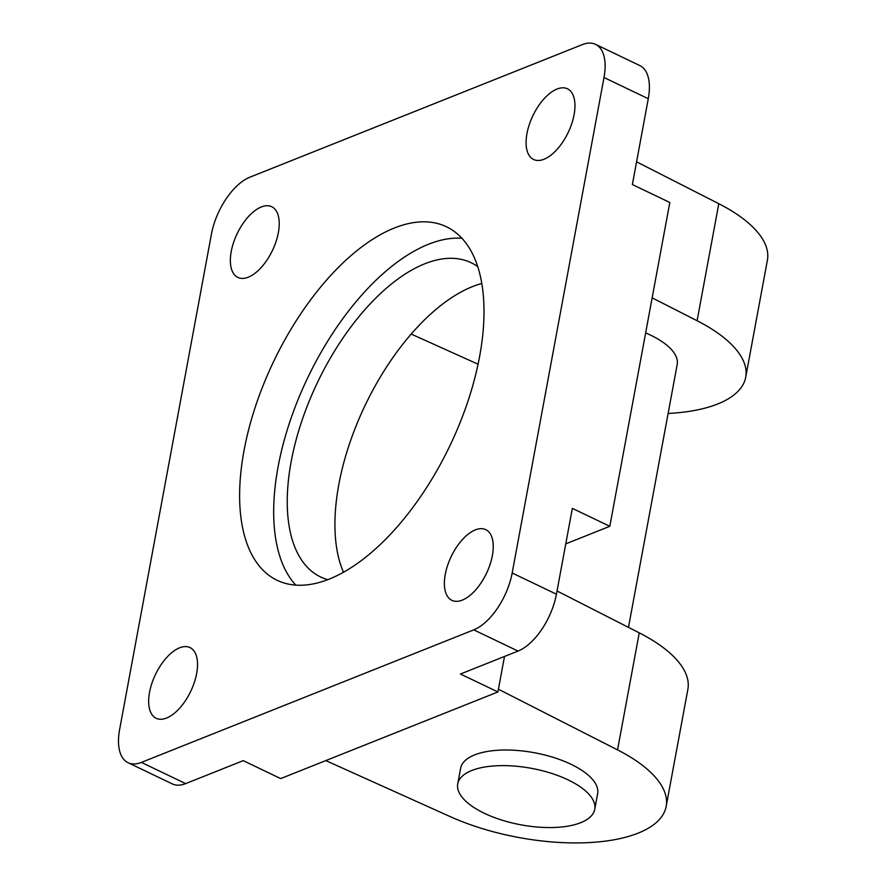 <?xml version="1.0" encoding="UTF-8"?>
<svg xmlns="http://www.w3.org/2000/svg" width="887" height="887" viewBox="0 0 887 887"><rect width="100%" height="100%" fill="white"/><g stroke="black" fill="none" stroke-linecap="round" stroke-linejoin="round"><path stroke-width="1.33" d="M185.66 783.609L141.388 762.41A50.082 24.969 115.6 0 1 128.083 762.72L172.344 783.92A50.082 24.969 -64.4 0 0 185.66 783.609L243.238 760.647L280.691 778.586L497.917 691.96L460.453 674.02L518.03 651.069A50.082 24.969 -64.4 0 0 556.437 594.201L572.348 508.362L609.812 526.301L565.773 543.864M609.812 526.301L669.818 202.48L632.364 184.551L648.275 98.723A50.082 24.969 -64.4 0 0 639.804 65.549L595.532 44.35A50.082 24.969 115.6 0 1 604.003 77.524L648.275 98.723M504.492 656.469L497.917 691.96M141.388 762.41L473.758 629.87L518.03 651.069M595.532 44.35A50.082 24.969 115.6 0 0 582.227 44.66L249.857 177.2A50.082 24.969 115.6 0 0 211.439 234.068L119.612 729.546A50.082 24.969 115.6 0 0 128.083 762.72M481.774 283.485A174.207 86.837 -64.4 0 0 472.461 286.612A174.207 86.837 -64.4 0 0 361.896 412.289A174.207 86.837 -64.4 0 0 343.513 572.27M477.705 266.621A174.207 86.837 -64.4 0 0 471.097 262.707A174.207 86.837 -64.4 0 0 424.784 263.783A174.207 86.837 -64.4 0 0 301.469 422.035A174.207 86.837 -64.4 0 0 320.628 576.971A174.207 86.837 -64.4 0 0 327.824 579.666M461.872 238.248A195.983 97.703 -64.4 0 0 278.097 466.806A195.983 97.703 -64.4 0 0 295.792 585.132M244.036 450.496A195.983 97.703 115.6 0 1 446.438 226.762A195.983 97.703 115.6 0 1 449.92 445.729A195.983 97.703 115.6 0 1 277.165 580.309A195.983 97.703 115.6 0 1 244.036 450.496M498.416 689.221L617.552 749.892A139.37 57.467 10.5 0 1 666.17 806.383L687.868 689.343A139.37 57.467 -169.5 0 0 639.25 632.852L557.036 590.986M478.06 364.191L411.169 334.066M652.145 297.855L697.093 320.739A139.37 57.467 10.5 0 1 745.712 377.23A139.37 57.467 10.5 0 1 668.122 413.464M645.647 332.924A69.685 28.728 10.5 0 1 677.191 364.524L628.473 627.364M457.725 783.886L460.619 768.286A69.685 28.728 10.5 0 1 534.373 752.73A69.685 28.728 10.5 0 1 597.65 793.688L594.756 809.288A69.685 28.728 10.5 0 1 554.242 827.482A69.685 28.728 10.5 0 1 484.369 813.29A69.685 28.728 10.5 0 1 457.725 783.886A69.685 28.728 10.5 0 1 531.479 768.342A69.685 28.728 10.5 0 1 594.756 809.288M556.437 594.201L512.176 573.002L604.003 77.524M445.263 574.388A39.194 19.536 115.6 0 1 485.743 529.65A39.194 19.536 115.6 0 1 486.442 573.434A39.194 19.536 115.6 0 1 451.893 600.355A39.194 19.536 115.6 0 1 445.263 574.388M231.241 251.464A39.194 19.536 115.6 0 1 271.721 206.715A39.194 19.536 115.6 0 1 272.42 250.511A39.194 19.536 115.6 0 1 237.871 277.431A39.194 19.536 115.6 0 1 231.241 251.464M149.537 692.326A39.194 19.536 115.6 0 1 190.018 647.577A39.194 19.536 115.6 0 1 190.716 691.372A39.194 19.536 115.6 0 1 156.156 718.282A39.194 19.536 115.6 0 1 149.537 692.326M526.967 133.538A39.194 19.536 115.6 0 1 567.447 88.789A39.194 19.536 115.6 0 1 568.146 132.573A39.194 19.536 115.6 0 1 533.597 159.494A39.194 19.536 115.6 0 1 526.967 133.538M512.176 573.002A50.082 24.969 115.6 0 1 473.758 629.87M745.712 377.23L767.399 260.19A139.37 57.467 -169.5 0 0 718.792 203.7L636.578 161.833M666.17 806.383A139.37 57.467 10.5 0 1 587.859 842.65A139.37 57.467 10.5 0 1 450.219 816.628L325.795 760.591M718.792 203.7L697.093 320.739M639.25 632.852L617.552 749.892"/></g></svg>
